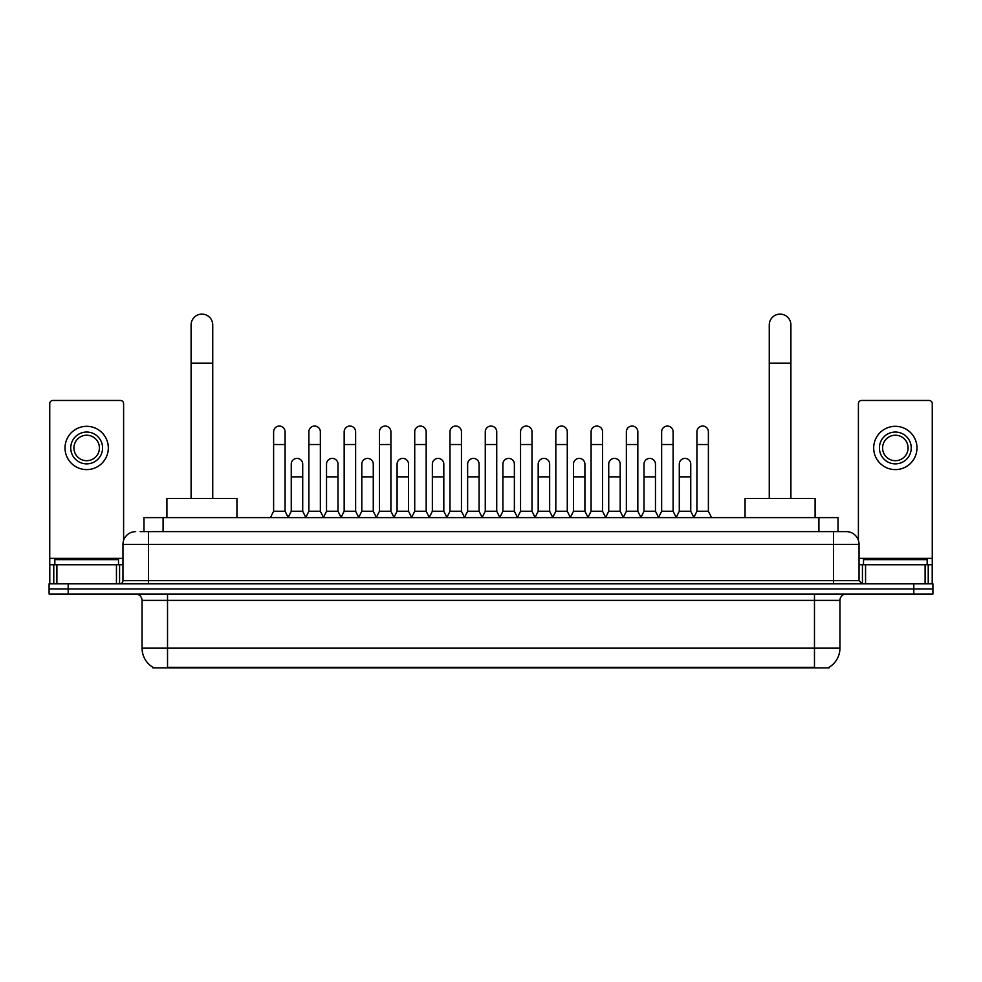 <?xml version="1.0" encoding="UTF-8"?>
<svg xmlns="http://www.w3.org/2000/svg" width="982" height="982" viewBox="0 0 982 982"><rect width="100%" height="100%" fill="white"/><g stroke="black" fill="none" stroke-linecap="round" stroke-linejoin="round"><path stroke-width="1.47" d="M143.986 531.63L143.986 517.612L838.014 517.612L838.014 531.63M829.115 667.257L829.115 667.883L152.885 667.883L152.885 667.257M153.082 667.379A22.291 22.291 0 0 1 142.059 648.145L167.529 648.145L167.529 667.379L814.471 667.379L814.471 648.145L839.941 648.145L839.941 600.395A6.371 6.371 0 0 1 846.3 594.024M142.059 648.145L142.059 600.395C141.69 596.528 139.567 594.405 135.7 594.024M828.918 667.379A22.291 22.291 0 0 0 839.941 648.145M68.2 583.836L932.9 583.836L932.9 588.93L49.1 588.93L49.1 594.024L68.2 594.024L68.2 588.93L49.1 588.93L49.1 583.836L68.2 583.836L68.2 588.93L932.9 588.93L932.9 594.024L68.2 594.024M140.451 531.63L846.3 531.63A12.729 12.729 0 0 1 859.041 544.359L859.041 580.657L862.221 583.836M140.156 531.63L148.429 531.63L148.429 544.359L122.959 544.359L122.959 580.657A3.179 3.179 0 0 1 119.779 583.836M135.7 531.63A12.729 12.729 0 0 0 122.959 544.359M859.041 544.359L833.571 544.359L833.571 531.63L846.3 531.63M118.503 564.736L118.503 559.642L54.832 559.642L54.832 564.736M116.441 583.836L116.441 564.736L56.895 564.736L56.895 583.836M123.597 540.382L123.597 403.639A3.179 3.179 0 0 0 120.418 400.46L52.918 400.46A3.179 3.179 0 0 0 49.738 403.639L49.738 564.736L56.895 564.736M116.441 564.736L122.959 564.736M49.738 583.836L49.738 564.736M86.674 432.043A15.921 15.921 0 0 0 70.753 447.952A15.921 15.921 0 0 0 86.674 463.872A15.921 15.921 0 0 0 102.582 447.952A15.921 15.921 0 0 0 86.674 432.043M86.674 435.222A12.729 12.729 0 0 0 73.932 447.952A12.729 12.729 0 0 0 86.674 460.693A12.729 12.729 0 0 0 99.403 447.952A12.729 12.729 0 0 0 86.674 435.222M86.674 469.605A21.653 21.653 0 0 0 108.315 447.952A21.653 21.653 0 0 0 86.674 426.311A21.653 21.653 0 0 0 65.021 447.952A21.653 21.653 0 0 0 86.674 469.605M927.168 564.736L927.168 559.642L863.497 559.642L863.497 564.736M191.097 498.512L191.097 324.932A10.827 10.827 0 0 1 201.924 314.117A10.827 10.827 0 0 1 212.738 324.932A10.827 10.827 0 0 0 201.924 314.117M212.738 498.512L212.738 324.932M236.944 517.612L236.944 498.512L166.903 498.512L166.903 517.612M769.262 498.512L769.262 324.932A10.827 10.827 0 0 1 780.076 314.117A10.827 10.827 0 0 1 790.903 324.932A10.827 10.827 0 0 0 780.076 314.117M790.903 498.512L790.903 324.932M815.097 517.612L815.097 498.512L745.056 498.512L745.056 517.612M270.431 517.612L273.61 511.254L285.075 511.254L288.266 517.612M285.075 511.254L285.075 431.785A5.732 5.732 0 0 0 279.342 426.053A5.732 5.732 0 0 1 279.71 426.065M273.61 511.254L273.61 444.515L285.075 444.515M273.61 444.515L273.61 431.785A5.732 5.732 0 0 1 279.342 426.053M305.709 517.612L308.888 511.254L320.353 511.254L323.532 517.612M320.353 511.254L320.353 431.785A5.732 5.732 0 0 0 314.621 426.053A5.732 5.732 0 0 1 314.977 426.065M308.888 511.254L308.888 444.515L320.353 444.515M308.888 444.515L308.888 431.785A5.732 5.732 0 0 1 314.621 426.053M340.987 517.612L344.166 511.254L355.631 511.254L358.811 517.612M355.631 511.254L355.631 431.785A5.732 5.732 0 0 0 349.899 426.053A5.732 5.732 0 0 1 350.255 426.065M344.166 511.254L344.166 444.515L355.631 444.515M344.166 444.515L344.166 431.785A5.732 5.732 0 0 1 349.899 426.053M376.253 517.612L379.445 511.254L390.91 511.254L394.089 517.612M390.91 511.254L390.91 431.785A5.732 5.732 0 0 0 385.177 426.053A5.732 5.732 0 0 1 385.533 426.065M379.445 511.254L379.445 444.515L390.91 444.515M379.445 444.515L379.445 431.785A5.732 5.732 0 0 1 385.177 426.053M411.532 517.612L414.723 511.254L426.176 511.254L429.367 517.612M426.176 511.254L426.176 431.785A5.732 5.732 0 0 0 420.443 426.053A5.732 5.732 0 0 1 420.812 426.065M414.723 511.254L414.723 444.515L426.176 444.515M414.723 444.515L414.723 431.785A5.732 5.732 0 0 1 420.443 426.053M446.81 517.612L449.989 511.254L461.454 511.254L464.633 517.612M461.454 511.254L461.454 431.785A5.732 5.732 0 0 0 455.722 426.053A5.732 5.732 0 0 1 456.09 426.065M449.989 511.254L449.989 444.515L461.454 444.515M449.989 444.515L449.989 431.785A5.732 5.732 0 0 1 455.722 426.053M482.088 517.612L485.268 511.254L496.732 511.254L499.912 517.612M496.732 511.254L496.732 431.785A5.732 5.732 0 0 0 491 426.053A5.732 5.732 0 0 1 491.356 426.065M485.268 511.254L485.268 444.515L496.732 444.515M485.268 444.515L485.268 431.785A5.732 5.732 0 0 1 491 426.053M517.367 517.612L520.546 511.254L532.011 511.254L535.19 517.612M532.011 511.254L532.011 431.785A5.732 5.732 0 0 0 526.278 426.053A5.732 5.732 0 0 1 526.634 426.065M520.546 511.254L520.546 444.515L532.011 444.515M520.546 444.515L520.546 431.785A5.732 5.732 0 0 1 526.278 426.053M552.633 517.612L555.824 511.254L567.277 511.254L570.468 517.612M567.277 511.254L567.277 431.785A5.732 5.732 0 0 0 561.557 426.053A5.732 5.732 0 0 1 561.913 426.065M555.824 511.254L555.824 444.515L567.277 444.515M555.824 444.515L555.824 431.785A5.732 5.732 0 0 1 561.557 426.053M587.911 517.612L591.09 511.254L602.555 511.254L605.747 517.612M602.555 511.254L602.555 431.785A5.732 5.732 0 0 0 596.823 426.053A5.732 5.732 0 0 1 597.191 426.065M591.09 511.254L591.09 444.515L602.555 444.515M591.09 444.515L591.09 431.785A5.732 5.732 0 0 1 596.823 426.053M623.189 517.612L626.369 511.254L637.834 511.254L641.013 517.612M637.834 511.254L637.834 431.785A5.732 5.732 0 0 0 632.101 426.053A5.732 5.732 0 0 1 632.457 426.065M626.369 511.254L626.369 444.515L637.834 444.515M626.369 444.515L626.369 431.785A5.732 5.732 0 0 1 632.101 426.053M658.468 517.612L661.647 511.254L673.112 511.254L676.291 517.612M673.112 511.254L673.112 431.785A5.732 5.732 0 0 0 667.379 426.053A5.732 5.732 0 0 1 667.735 426.065M661.647 511.254L661.647 444.515L673.112 444.515M661.647 444.515L661.647 431.785A5.732 5.732 0 0 1 667.379 426.053M693.734 517.612L696.925 511.254L708.39 511.254L711.569 517.612M708.39 511.254L708.39 431.785A5.732 5.732 0 0 0 702.658 426.053A5.732 5.732 0 0 1 703.014 426.065M696.925 511.254L696.925 444.515L708.39 444.515M696.925 444.515L696.925 431.785A5.732 5.732 0 0 1 702.658 426.053M288.168 517.428L291.249 511.254L302.714 511.254L305.807 517.428M302.714 511.254L302.714 464.13A5.732 5.732 0 0 0 297.35 458.41A5.732 5.732 0 0 1 302.714 464.13M291.249 511.254L291.249 476.859L302.714 476.859M291.249 476.859L291.249 464.13A5.732 5.732 0 0 1 297.35 458.41M323.446 517.428L326.527 511.254L337.992 511.254L341.073 517.428M337.992 511.254L337.992 464.13A5.732 5.732 0 0 0 332.616 458.41A5.732 5.732 0 0 1 337.992 464.13M326.527 511.254L326.527 476.859L337.992 476.859M326.527 476.859L326.527 464.13A5.732 5.732 0 0 1 332.616 458.41M358.712 517.428L361.806 511.254L373.27 511.254L376.352 517.428M373.27 511.254L373.27 464.13A5.732 5.732 0 0 0 367.894 458.41A5.732 5.732 0 0 1 373.27 464.13M361.806 511.254L361.806 476.859L373.27 476.859M361.806 476.859L361.806 464.13A5.732 5.732 0 0 1 367.894 458.41M393.991 517.428L397.084 511.254L408.537 511.254L411.63 517.428M408.537 511.254L408.537 464.13A5.732 5.732 0 0 0 403.172 458.41A5.732 5.732 0 0 1 408.537 464.13M397.084 511.254L397.084 476.859L408.537 476.859M397.084 476.859L397.084 464.13A5.732 5.732 0 0 1 403.172 458.41M429.269 517.428L432.35 511.254L443.815 511.254L446.908 517.428M443.815 511.254L443.815 464.13A5.732 5.732 0 0 0 438.451 458.41A5.732 5.732 0 0 1 443.815 464.13M432.35 511.254L432.35 476.859L443.815 476.859M432.35 476.859L432.35 464.13A5.732 5.732 0 0 1 438.451 458.41M464.547 517.428L467.628 511.254L479.093 511.254L482.187 517.428M479.093 511.254L479.093 464.13A5.732 5.732 0 0 0 473.717 458.41A5.732 5.732 0 0 1 479.093 464.13M467.628 511.254L467.628 476.859L479.093 476.859M467.628 476.859L467.628 464.13A5.732 5.732 0 0 1 473.717 458.41M499.813 517.428L502.907 511.254L514.372 511.254L517.453 517.428M514.372 511.254L514.372 464.13A5.732 5.732 0 0 0 508.995 458.41A5.732 5.732 0 0 1 514.372 464.13M502.907 511.254L502.907 476.859L514.372 476.859M502.907 476.859L502.907 464.13A5.732 5.732 0 0 1 508.995 458.41M535.092 517.428L538.185 511.254L549.65 511.254L552.731 517.428M549.65 511.254L549.65 464.13A5.732 5.732 0 0 0 544.274 458.41A5.732 5.732 0 0 1 549.65 464.13M538.185 511.254L538.185 476.859L549.65 476.859M538.185 476.859L538.185 464.13A5.732 5.732 0 0 1 544.274 458.41M570.37 517.428L573.463 511.254L584.916 511.254L588.009 517.428M584.916 511.254L584.916 464.13A5.732 5.732 0 0 0 579.552 458.41A5.732 5.732 0 0 1 584.916 464.13M573.463 511.254L573.463 476.859L584.916 476.859M573.463 476.859L573.463 464.13A5.732 5.732 0 0 1 579.552 458.41M605.649 517.428L608.73 511.254L620.194 511.254L623.288 517.428M620.194 511.254L620.194 464.13A5.732 5.732 0 0 0 614.83 458.41A5.732 5.732 0 0 1 620.194 464.13M608.73 511.254L608.73 476.859L620.194 476.859M608.73 476.859L608.73 464.13A5.732 5.732 0 0 1 614.83 458.41M640.927 517.428L644.008 511.254L655.473 511.254L658.554 517.428M655.473 511.254L655.473 464.13A5.732 5.732 0 0 0 650.096 458.41A5.732 5.732 0 0 1 655.473 464.13M644.008 511.254L644.008 476.859L655.473 476.859M644.008 476.859L644.008 464.13A5.732 5.732 0 0 1 650.096 458.41M676.193 517.428L679.286 511.254L690.751 511.254L693.832 517.428M690.751 511.254L690.751 464.13A5.732 5.732 0 0 0 685.375 458.41A5.732 5.732 0 0 1 690.751 464.13M679.286 511.254L679.286 476.859L690.751 476.859M679.286 476.859L679.286 464.13A5.732 5.732 0 0 1 685.375 458.41M925.105 583.836L925.105 564.736L865.559 564.736L865.559 583.836M925.105 564.736L932.262 564.736L932.262 403.639A3.179 3.179 0 0 0 929.082 400.46L861.582 400.46A3.179 3.179 0 0 0 858.403 403.639L858.403 540.382M859.041 564.736L865.559 564.736M932.262 564.736L932.262 583.836M895.326 432.043A15.921 15.921 0 0 0 879.418 447.952A15.921 15.921 0 0 0 895.326 463.872A15.921 15.921 0 0 0 911.247 447.952A15.921 15.921 0 0 0 895.326 432.043M895.326 435.222A12.729 12.729 0 0 0 882.597 447.952A12.729 12.729 0 0 0 895.326 460.693A12.729 12.729 0 0 0 908.068 447.952A12.729 12.729 0 0 0 895.326 435.222M895.326 469.605A21.653 21.653 0 0 0 916.979 447.952A21.653 21.653 0 0 0 895.326 426.311A21.653 21.653 0 0 0 873.685 447.952A21.653 21.653 0 0 0 895.326 469.605M811.918 667.883L811.918 667.257M170.082 667.883L170.082 667.257M163.086 531.63L163.086 517.612M818.914 531.63L818.914 517.612M814.471 594.024L814.471 600.395L142.059 600.395M839.941 600.395L814.471 600.395L814.471 648.145L167.529 648.145L167.529 594.024M913.8 594.024L913.8 583.836M148.429 583.836L148.429 580.657L859.041 580.657M122.959 580.657L148.429 580.657L148.429 544.359L833.571 544.359L833.571 583.836M122.959 558.365L49.738 558.365M119.571 564.736L119.571 583.836M49.787 564.736L49.787 583.836M53.764 583.836L53.764 564.736M191.097 363.144L212.738 363.144M769.262 363.144L790.903 363.144M932.262 558.365L859.041 558.365M932.213 583.836L932.213 564.736M928.236 564.736L928.236 583.836M862.429 583.836L862.429 564.736"/></g></svg>

